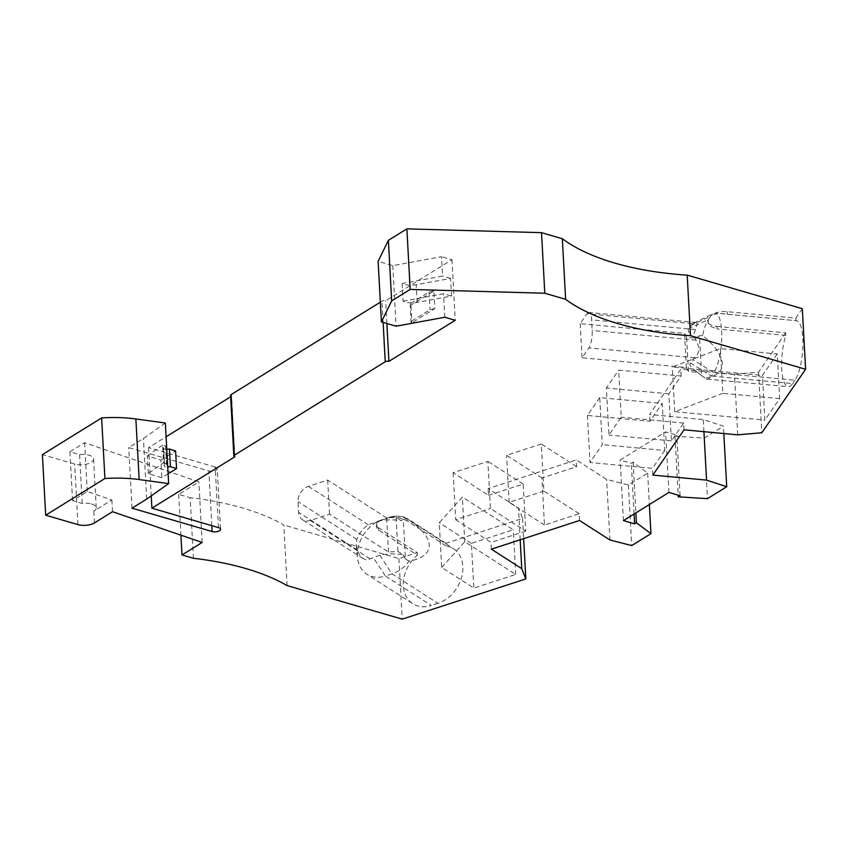<?xml version="1.0" encoding="UTF-8"?>
<svg xmlns="http://www.w3.org/2000/svg" width="848" height="848" viewBox="0 0 848 848"><rect width="100%" height="100%" fill="white"/><g stroke="black" fill="none" stroke-linecap="round" stroke-linejoin="round"><path stroke-width="0.64" stroke-dasharray="4.24 3.18" d="M688.428 328.812C687.855 332.427 690.304 335.564 695.763 338.235L686.594 337.377L688.438 371.488L697.618 372.346L691.745 368L689.795 364.905L690.272 362.923L694.66 357.761C699.452 353.584 699.918 347.722 696.06 340.165L694.353 336.115L694.194 333.338L697.321 323.798L695.932 322.484L692.816 323.65L688.428 328.812L708.377 319.558L708.048 322.929L710.762 326.522L717.111 328.95L716.973 326.385A13.102 5.745 176.9 0 1 715.479 326.204A13.102 5.745 176.9 0 1 707.794 321.434L707.804 321.689M716.973 326.385L785.693 332.808L785.831 335.384A31.45 9.063 -84.7 0 0 781.75 368.965A31.45 9.063 -84.7 0 0 788.195 386.699A31.45 9.063 -84.7 0 0 792.647 383.614L711.44 376.014A31.45 9.063 95.3 0 1 706.978 379.109A31.45 9.063 95.3 0 1 705.462 378.484A31.45 9.063 95.3 0 1 704.858 377.943C716.624 376.554 722.432 371.71 722.305 363.41C721.521 354.877 714.938 345.602 702.568 335.607A31.45 9.063 -84.7 0 1 708.377 319.558A13.102 5.745 176.9 0 0 707.794 321.434M721.616 330.805A31.45 9.063 95.3 0 1 713.783 372.622L794.989 380.211A31.45 9.063 95.3 0 0 802.833 338.405A31.45 9.063 95.3 0 0 796.389 320.671L715.182 313.082A31.45 9.063 95.3 0 1 721.616 330.805M785.831 335.384L717.111 328.95M370.046 558.843L310.251 520.46L329.533 514.185L388.501 552.037L397.935 551.433L403.118 554.762C395.295 553.553 387.515 553.712 379.798 555.239L367.894 559.691L365.53 559.648L362.7 558.334L359.499 554.772L357.326 549.981L356.128 544.109L356.754 539.392C358.98 533.615 362.796 528.728 368.191 524.732L391.267 516.898L398.889 517.46L407.188 520.926L407.051 518.361A13.102 5.745 -3.1 0 0 406.107 517.842A13.102 5.745 -3.1 0 0 388.967 517.418L382.353 519.57A31.45 24.157 -57.3 0 0 382.056 519.665A31.45 24.157 -57.3 0 0 357.432 556.394A31.45 24.157 -57.3 0 0 357.549 557.857A31.45 24.157 -57.3 0 0 366.887 574.266A31.45 24.157 -57.3 0 0 385.405 576.025L431.314 605.483A31.45 24.157 -57.3 0 1 412.796 603.723L366.887 574.266M378.537 530.254L378.388 527.679A13.102 5.745 -3.1 0 1 376.332 524.806A13.102 5.745 -3.1 0 1 382.353 519.57L379.056 521.329L377.01 523.873L376.47 527.074L377.604 529.481L417.375 555.186A31.45 24.157 -57.3 0 0 403.33 585.862A31.45 24.157 -57.3 0 0 412.796 603.723M785.693 332.808L758.536 372.187L734.495 374.265L680.774 369.24L649.547 414.513L703.268 419.537L723.429 426.162L704.19 438.077L674.987 436.243L676.789 435.13L665.616 431.876L620.164 460.029L631.325 463.294L633.127 462.171L647.66 473.099L628.421 485.014L606.638 479.406L576.269 459.913L488.098 488.586L518.467 508.079L522.559 518.361L445.889 543.292L446.027 545.858A31.45 24.157 122.7 0 1 453.383 548.635A31.45 24.157 122.7 0 1 462.849 566.506A31.45 24.157 122.7 0 1 437.928 603.341L392.02 573.873A31.45 24.157 -57.3 0 0 409.139 561.122C422.622 558.662 429.321 553.267 429.247 544.935C428.484 536.773 421.509 528.368 408.312 519.707L406.849 518.785A31.45 24.157 122.7 0 0 388.967 517.418M402.122 283.518L403.076 301.167A13.102 5.745 -3.1 0 0 405.259 301.994A13.102 5.745 -3.1 0 0 417.174 302.386L451.549 296.069L450.595 278.43L416.22 284.737A13.102 5.745 -3.1 0 1 404.305 284.356A13.102 5.745 -3.1 0 1 402.122 283.518L442.582 276.098L441.532 256.69L392.804 265.625L378.123 261.354M163.346 448.263L164.311 465.912A2.618 1.145 -3.1 0 0 165.339 466.75A2.618 1.145 -3.1 0 0 167.045 466.909L166.091 449.27A2.618 1.145 -3.1 0 1 164.374 449.111A2.618 1.145 -3.1 0 1 163.346 448.263A2.618 1.145 -3.1 0 1 163.643 447.702L165.561 445.984L166.526 463.623L164.597 465.34L163.643 447.702M91.595 503.988A11.798 5.173 -3.1 0 1 96.227 507.782A11.798 5.173 -3.1 0 1 93.81 511.153L111.883 499.96L87.259 491.511L72.568 500.617L82.235 503.436A11.798 5.173 -3.1 0 1 91.595 503.988M193.439 558.281L190.164 497.702L178.716 494.373L198.877 481.876L84.609 442.698L69.918 451.804L79.585 454.623A11.798 5.173 -3.1 0 1 88.955 455.185A11.798 5.173 -3.1 0 1 93.577 458.969A11.798 5.173 -3.1 0 1 87.153 463.983A11.798 5.173 -3.1 0 1 74.656 464.036L42.4 454.634M287.09 585.586L283.815 525.007A196.577 86.157 -3.1 0 0 242.475 507.963A196.577 86.157 -3.1 0 0 190.164 497.702M802.325 308.693L795.837 318.095L727.118 311.672A13.102 5.745 176.9 0 0 710.719 316.166A31.45 9.063 95.3 0 1 713.571 313.41A31.45 9.063 95.3 0 1 715.182 313.082M708.377 319.558L710.719 316.166C713.878 313.612 719.39 312.976 727.255 314.237L795.975 320.661A31.45 9.063 95.3 0 1 796.389 320.671M445.889 543.292L407.051 518.361M378.388 527.679L417.237 552.61L398.931 558.567L283.815 525.007M165.36 423.014L143.418 438.511L128.726 447.606L208.852 470.969A5.247 2.3 -3.1 0 0 214.406 470.947A5.247 2.3 -3.1 0 0 217.258 468.711L220.544 529.29M218.477 527.604L215.201 467.025A5.247 2.3 -3.1 0 1 217.258 468.711M215.201 467.025L148.601 447.617L166.102 436.773M230.635 396.8L231.589 396.217A2.618 1.145 -3.1 0 1 230.561 395.369M380.339 302.174L381.96 301.167A2.618 1.145 -3.1 0 1 385.639 300.796L451.942 259.721L441.532 256.69M84.609 442.698L87.259 491.511M69.918 451.804L72.568 500.617M202.153 542.455L198.877 481.876M112.519 511.715L111.883 499.96M79.585 454.623L82.235 503.436M178.716 494.373L180.921 535.173M168.116 473.82L161.841 477.71L148.315 473.513L163.558 462.764L162.593 445.115L165.561 445.984M167.045 466.909L167.734 466.866M164.311 465.912A2.618 1.145 -3.1 0 1 164.597 465.34M166.526 463.623L163.558 462.764M398.931 558.567L402.206 619.146M417.375 555.186L417.237 552.61M437.928 603.341L431.314 605.483M522.559 518.361L523.651 538.66M441.681 567.439L464.768 541.755L515.711 574.446L473.831 588.067L441.681 567.439L439.264 522.739L462.351 497.055L513.284 529.756L471.403 543.377L473.831 588.067M515.711 574.446L513.284 529.756M684.05 429.819L683.689 423.057L671.393 440.875L668.839 393.832L681.135 376.003L618.669 370.163L621.213 417.205L608.917 435.035L606.373 387.992L618.669 370.163M668.839 393.832L606.373 387.992M520.184 539.794L518.467 508.079M488.469 495.349L523.184 484.06L525.728 531.102L490.42 508.44L487.876 461.397L453.161 472.686L488.469 495.349L488.098 488.586M453.161 472.686L455.705 519.729L490.42 508.44M491.384 549.165L491.013 542.402L455.705 519.729M579.544 520.481L579.184 513.718L544.469 525.007L541.914 477.965L576.629 466.676L576.269 459.913M525.728 531.102L491.013 542.402M609.913 539.975L606.638 479.406M579.184 513.718L543.865 491.056L541.321 444.013L506.606 455.302L541.914 477.965M576.629 466.676L541.321 444.013M628.421 485.014L631.707 545.582M671.393 440.875L608.917 435.035M647.66 473.099L649.367 504.549M683.689 423.057L621.213 417.205M633.127 462.171L635.873 512.902M674.987 436.243L678.177 495.158M680.064 495.709L676.789 435.13M634.071 514.026L631.325 463.294M623.439 520.608L620.164 460.029M668.902 492.444L665.616 431.876M704.19 438.077L707.476 498.656M664.758 450.5L652.462 468.329L589.996 462.489L602.281 444.659L599.737 397.617L662.203 403.457L664.758 450.5L602.281 444.659M723.832 433.54L723.429 426.162M599.737 397.617L587.441 415.435L649.918 421.276L662.203 403.457M587.441 415.435L589.996 462.489M703.925 431.674L703.268 419.537M649.918 421.276L649.547 414.513M652.833 475.092L652.462 468.329M681.135 376.003L680.774 369.24M737.771 434.833L734.495 374.265M758.536 372.187L761.822 432.756M792.647 383.614L794.989 380.211M795.975 320.661L795.837 318.095M777.256 353.923L762.426 375.431L764.843 420.12L779.672 398.613L777.256 353.923L720.376 348.602L672.305 367.004L762.426 375.431M544.469 525.007L509.15 502.345L543.865 491.056M509.15 502.345L506.606 455.302M148.315 473.513L147.361 455.874L160.887 460.061L161.841 477.71M523.184 484.06L487.876 461.397M392.804 265.625L396.09 326.204M403.076 301.167L443.536 293.737L451.549 296.069M444.818 317.258L443.536 293.737M451.942 259.721L455.217 320.29M450.595 278.43L442.582 276.098M386.868 323.512L385.639 300.796M410.135 305.672L433.9 290.949L434.854 308.598L411.1 323.311L410.135 305.672L410.814 303.361L411.768 321L411.1 323.311M234.864 456.786L231.589 396.217M148.601 447.617L151.22 495.889M160.887 460.061L175.6 450.945M434.854 308.598L430.031 309.69L411.768 321M132.002 508.185L128.726 447.606M146.693 499.08L143.418 438.511M162.593 445.115L147.361 455.874M410.814 303.361L429.077 292.051L433.9 290.949M429.077 292.051L430.031 309.69M166.091 449.27L166.78 449.228M587.028 313.76A13.102 3.774 95.3 0 1 588.894 312.467A13.102 3.774 95.3 0 1 591.575 319.855L592.148 330.444A13.102 3.774 -84.7 0 1 588.883 347.871L582.046 357.771L686.371 367.523L684.527 333.412L580.202 323.66L587.028 313.76L692.816 323.65M446.027 545.858L407.188 520.926M403.118 554.762L405.461 559.023L403.309 519.188L406.849 518.785M405.461 559.023L409.139 561.122M379.798 555.239L392.02 573.873L385.405 576.025L373.184 557.39M377.954 521.128C385.67 519.601 393.44 519.442 401.274 520.651L403.309 519.188M388.501 552.037L386.656 517.927L396.09 517.322L401.274 520.651M386.656 517.927L327.688 480.074L308.396 486.349A13.102 10.07 -57.3 0 0 298.019 501.698L298.591 512.287A13.102 10.07 122.7 0 0 302.535 519.729A13.102 10.07 122.7 0 0 310.251 520.46M396.09 517.322L397.935 551.433M327.688 480.074L329.533 514.185M690.272 362.923L711.44 376.014L713.783 372.622L692.615 359.52M697.618 372.346L701.635 375.569L699.473 335.734L702.568 335.607M695.763 338.235L699.473 335.734M686.371 367.523L688.438 371.488M686.594 337.377L684.527 333.412M701.635 375.569L704.858 377.943M580.202 323.66L582.046 357.771M779.672 398.613L722.803 393.302L720.376 348.602M722.803 393.302L674.722 411.693L764.843 420.12M674.722 411.693L672.305 367.004M464.768 541.755L462.351 497.055M471.403 543.377L439.264 522.739M417.174 302.386L416.22 284.737M94.446 522.909L93.81 511.153M77.942 524.605L74.656 464.036M383.116 322.42L381.96 301.167M211.809 525.654L208.852 470.969M695.487 329.575L591.575 319.855M368.191 524.732L308.396 486.349M356.754 539.392L298.019 501.698M357.326 549.981L298.591 512.287M694.66 357.761L588.883 347.871M690.77 325.42L710.719 316.166M727.255 314.237L727.118 311.672M696.06 340.165L592.148 330.444M93.577 458.969L96.227 507.782M696.081 322.494L588.894 312.467M408.312 519.707L453.383 548.635M356.192 544.925L357.549 557.857M376.332 524.806L376.427 526.661M706.978 379.109L788.195 386.699M694.014 369.908L705.462 378.484M693.823 323.099L713.571 313.41M363.135 558.62L302.535 519.729"/><path stroke-width="1.27" d="M180.921 535.173L181.991 554.942L202.153 542.455L112.519 511.715L94.446 522.909A11.798 5.173 -3.1 0 1 77.942 524.605L45.675 515.202L104.919 478.516A78.631 34.461 -3.1 0 1 139.157 479.555L135.871 418.976L165.36 423.014L168.646 483.593L146.693 499.08L132.002 508.185L212.127 531.537L211.809 525.654M678.177 495.158L678.273 496.822L707.476 498.656L726.715 486.731L706.554 480.116L652.833 475.092L684.05 429.819L737.771 434.833L761.822 432.756L805.6 369.272L690.484 335.713L687.198 275.134A196.577 86.157 -3.1 0 1 614.821 263.092A196.577 86.157 -3.1 0 1 562.33 238.733L541.522 232.67L544.798 293.238L410.167 289.433L391.659 300.892L381.409 321.922L396.09 326.204L444.818 317.258L455.217 320.29L388.914 361.365L386.868 323.512M690.484 335.713A196.577 86.157 -3.1 0 1 618.107 323.671A196.577 86.157 -3.1 0 1 565.616 299.312L544.798 293.238M181.991 554.942L193.439 558.281A196.577 86.157 -3.1 0 1 245.75 568.531A196.577 86.157 -3.1 0 1 287.09 585.586L402.206 619.146L525.834 578.93L521.753 568.648L520.184 539.794M381.409 321.922L378.123 261.354L388.384 240.323L406.881 228.854L541.522 232.67M687.198 275.134L802.325 308.693L805.6 369.272M45.675 515.202L42.4 454.634L101.633 417.937A78.631 34.461 -3.1 0 1 135.871 418.976M166.102 436.773L230.635 396.8M151.22 495.889L151.887 508.185L234.864 456.786A2.618 1.145 -3.1 0 1 233.836 455.948L230.561 395.369A2.618 1.145 -3.1 0 1 231.091 394.627L380.339 302.174M233.836 455.948A2.618 1.145 -3.1 0 1 234.377 455.196L385.246 361.746A2.618 1.145 -3.1 0 1 388.914 361.365M151.887 508.185L218.477 527.604A5.247 2.3 -3.1 0 1 220.544 529.29A5.247 2.3 -3.1 0 1 217.682 531.516A5.247 2.3 -3.1 0 1 212.127 531.537M168.646 483.593L139.157 479.555M649.367 504.549L650.946 533.668L631.707 545.582L609.913 539.975L579.544 520.481L491.384 549.165L521.753 568.648M650.946 533.668L636.403 522.75L634.611 523.863L634.071 514.026M678.273 496.822L680.064 495.709L668.902 492.444L623.439 520.608L634.611 523.863M167.734 466.866L170.437 466.697L176.554 468.594L168.116 473.82M176.554 468.594L175.6 450.945L169.483 449.048L170.437 466.697M523.651 538.66L525.834 578.93M635.873 512.902L636.403 522.75M726.715 486.731L723.832 433.54M706.554 480.116L703.925 431.674M565.616 299.312L562.33 238.733M406.881 228.854L410.167 289.433M388.384 240.323L391.659 300.892M104.919 478.516L101.633 417.937M166.78 449.228L169.483 449.048M385.246 361.746L383.116 322.42M234.377 455.196L231.091 394.627"/></g></svg>
